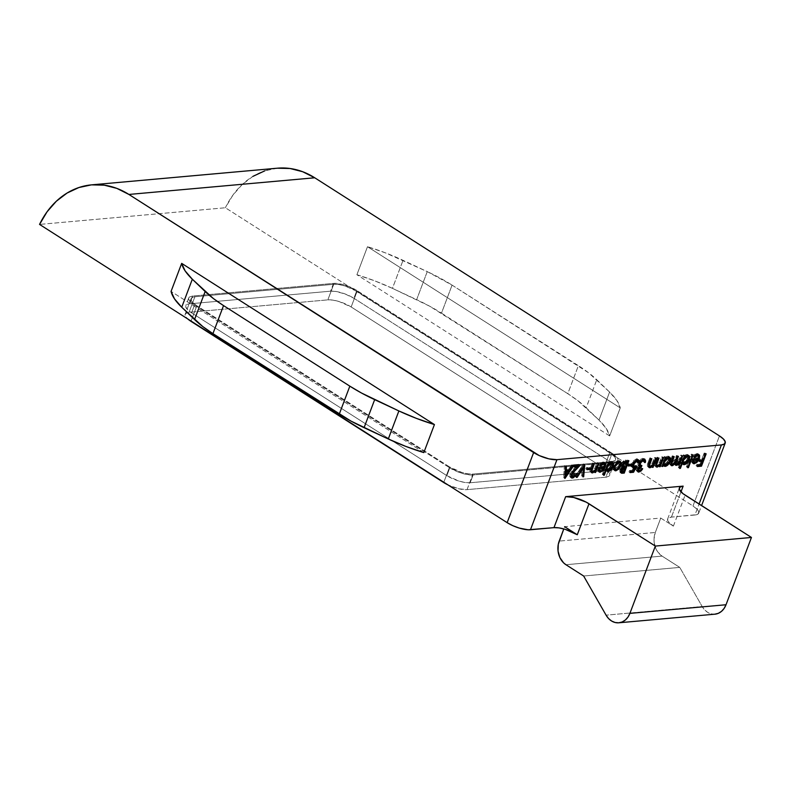 <?xml version="1.0" encoding="UTF-8"?>
<svg xmlns="http://www.w3.org/2000/svg" width="791" height="791" viewBox="0 0 791 791"><rect width="100%" height="100%" fill="white"/><g stroke="black" fill="none" stroke-linecap="round" stroke-linejoin="round"><path stroke-width="0.59" stroke-dasharray="3.96 2.97" d="M714.935 614.182L711.208 613.875L707.757 612.422L704.682 609.92L702.19 606.539L606.074 615.161L702.19 606.539L679.756 567.394L583.639 576.006L679.756 567.394L662.067 556.103L565.951 564.725L662.067 556.103L657.677 551.841L656.036 549.003L654.167 542.488L654.019 539.047L655.314 532.472L660.752 518.065L564.636 526.687L563.795 528.922L564.636 526.687L660.752 518.065L673.388 526.134L668.168 521.487L667.584 520.152L668.306 518.095L671.43 517.106L696.772 514.664L698.058 514.021L698.779 511.965L696.99 509.147L692.975 505.983L225.376 207.756L39.55 224.417L225.376 207.756L692.975 505.983L719.454 435.91L692.975 505.983A17.56 5.586 20.7 0 1 698.72 513.151L701.558 505.637M698.72 513.151A17.56 5.586 20.7 0 1 694.933 515L699.066 504.045L694.933 515L671.43 517.106A17.56 5.586 20.7 0 0 667.644 518.965A17.56 5.586 20.7 0 0 673.388 526.134L660.752 518.065L655.314 532.472L559.197 541.093L655.314 532.472A17.56 13.912 -95.1 0 0 662.067 556.103L679.756 567.394L702.19 606.539A17.56 13.912 -95.1 0 0 714.955 614.182M470.18 482.757L465.128 482.51L458.918 481.066L446.856 475.648L191.58 312.84L187.556 309.676L185.766 306.859L186.498 304.802L189.622 303.813L330.589 291.177L335.641 291.424L345.084 293.965L353.903 298.276L609.189 461.094L614.409 465.741L614.914 468.321A17.56 5.586 20.7 0 0 614.933 468.262A17.56 5.586 20.7 0 0 609.189 461.094L612.135 453.312L356.85 290.495L353.903 298.276L609.189 461.094L612.135 453.312L356.85 290.495L348.03 286.174L341.593 284.216L333.535 283.396L192.559 296.032L189.622 303.813L330.589 291.177L333.535 283.396L192.559 296.032L189.435 297.011L188.752 297.92L189.296 300.412L190.493 301.895L194.517 305.049L449.802 467.867L446.856 475.648L191.58 312.84L194.517 305.049L449.802 467.867L458.622 472.178L465.059 474.145L473.117 474.966L614.093 462.33L611.146 470.111L470.18 482.757L473.117 474.966L615.932 461.984L617.89 460.441L617.356 457.949L612.135 453.312A17.56 5.586 -159.3 0 1 617.88 460.471A17.56 5.586 -159.3 0 1 614.093 462.33L611.146 470.111L470.18 482.757L473.117 474.966A17.56 5.586 -159.3 0 1 449.802 467.867L446.856 475.648A17.56 5.586 20.7 0 0 470.18 482.757M614.953 468.223L612.985 469.775L611.146 470.111A17.56 5.586 20.7 0 0 614.914 468.321M671.43 517.106L680.972 491.873L671.43 517.106M252.912 176.373L242.175 184.56L232.89 195.14L225.376 207.756A87.801 69.539 -95.1 0 1 277.463 168.186L264.738 170.866M356.899 274.734L367.489 246.703L620.243 407.909L609.653 435.94L356.899 274.734L609.653 435.94L606.203 428.435L599.005 420.09L577.954 400.77L567.79 393.7L429.701 306.216L392.445 288.349L374.934 280.934L356.899 274.734L367.489 246.703L385.524 252.902L427.249 271.62L452.076 285.116L588.544 372.739L609.594 392.059L616.802 400.404L620.243 407.909L367.489 246.703A87.801 27.952 -159.3 0 1 403.034 260.318L427.249 271.62L416.649 299.651L392.445 288.349L403.034 260.318L392.445 288.349A87.801 27.952 20.7 0 0 356.899 274.734M423.828 452.6L171.074 291.395L423.828 452.6M452.076 285.116L578.379 365.669L567.79 393.7L441.487 313.147L452.076 285.116L441.487 313.147A87.801 27.952 20.7 0 0 416.649 299.651L427.249 271.62A87.801 27.952 -159.3 0 1 452.076 285.116M706.165 453.816L704.91 453.006L702.27 459.986L704.91 453.006L706.165 453.816M701.983 460.748L700.351 465.059L701.983 460.748M697.731 465.592L696.1 465.741L697.365 466.552L696.1 465.741L696.584 464.475L697.85 465.276L696.584 464.475L699.956 464.169L701.212 464.979L699.956 464.169L701.39 460.372L699.956 464.169L696.584 464.475L696.1 465.741L697.731 465.592M699.639 460.52L698.018 460.669L699.284 461.479L698.018 460.669L698.502 459.403L699.768 460.214L698.502 459.403L701.864 459.096L703.13 459.907L701.864 459.096L704.148 453.075L705.404 453.886L704.148 453.075L704.91 453.006L704.148 453.075L701.864 459.096L698.502 459.403L698.018 460.669L699.639 460.52M696.752 454.716L693.312 456.803L694.577 457.613L692.827 456.348L694.093 457.158L692.827 456.348L696.634 453.599L698.245 454.4M692.748 462.962L691.255 461.4L691.769 458.325L697.306 457.821L697.553 455.507L696.733 454.716L694.805 455.3L693.312 456.803L692.827 456.348L694.706 454.38L697.741 453.797L698.463 455.745L697.988 457.969L698.651 458.394L697.988 457.969L697.672 458.711M697.375 459.304L696.139 461.054L696.822 461.489L696.139 461.054L694.221 462.616M693.084 462.953L691.344 461.776L692.52 462.201L691.255 461.4L691.769 458.325L693.035 459.126L691.769 458.325L697.306 457.821L698.572 458.632L697.306 457.821L697.098 454.855M698.433 456.209L696.703 460.342L693.806 462.794M692.481 461.578L692.105 459.363L692.797 459.808L692.105 459.363L692.975 459.284L692.105 459.363L692.204 461.262L693.46 461.845L695.378 460.856L696.812 458.938L695.378 460.856L696.644 461.657L695.378 460.856L693.46 461.845L694.725 462.656L693.074 461.835M692.6 461.667L693.46 461.845M693.232 454.973L691.977 454.172L687.181 466.848L687.854 467.273L686.42 466.917L687.686 467.718L686.42 466.917L691.215 454.242L693.232 454.973M687.181 466.848L686.42 466.917L691.215 454.242L691.977 454.172L687.181 466.848M682.682 463.862L681.18 462.171L679.143 467.57L679.815 467.995L678.381 467.639L679.647 468.44L678.381 467.639L683.167 454.963L685.194 455.695L683.928 454.894L683.335 456.456L684.007 456.882L683.335 456.456L686.519 454.509L688.13 455.309M683.622 463.724L687.053 460.738L688.437 456.832L687.972 458.918L688.625 459.334L687.972 458.918L684.106 463.526M688.289 455.675L687.626 454.736L686.153 454.558L683.335 456.456L683.928 454.894L683.167 454.963L678.381 467.639L679.143 467.57L681.18 462.171L681.733 463.496L682.959 463.862M682.198 462.3L681.882 460.767L682.93 457.989L685.184 455.883L686.924 455.804L687.537 457.613L686.37 460.55L684.423 462.409L682.504 462.587L684.64 463.556L683.375 462.745L687.221 458.968L687.409 456.417L686.529 455.646M686.598 455.656L682.228 459.383L682.9 459.818L682.228 459.383L682.06 462.053M688.477 459.779L687.221 458.968L688.477 459.779M670.926 464.93L670.106 464.811L669.858 462.251L672.192 455.942L672.953 455.873L671.104 460.777C670.234 462.616 670.323 463.635 671.371 463.823L675.099 459.077L676.434 455.567L677.195 455.497L675.455 460.085C674.505 462.053 674.565 463.17 675.613 463.447L679.232 458.988L680.665 455.181L682.692 455.923L681.427 455.112L678.016 464.149L678.688 464.574L677.254 464.218L678.52 465.019L677.254 464.218L677.847 462.646L678.658 463.16L677.847 462.646L676.908 464.248L676.305 464.119M675.158 464.554L674.347 464.416L675.613 465.227M671.579 464.722L673.912 462.557L674.031 464.099L675.059 464.564L673.912 462.557L674.782 463.121L673.912 462.557L672.014 464.485M670.946 463.803L670.58 462.34L671.104 460.777L671.777 461.202L671.104 460.777L672.953 455.873L674.219 456.684L672.192 455.942L673.457 456.753L672.192 455.942L670.343 460.837L671.608 461.647L670.343 460.837L669.611 463.724L670.056 464.772L671.183 464.881M671.371 463.823L672.637 464.633L671.371 463.823L673.655 462.122L675.099 459.077L676.364 459.887L675.099 459.077L676.434 455.567L678.451 456.298L677.195 455.497L675.455 460.085L676.127 460.51L675.455 460.085L675.039 461.262L674.95 463.219L676.878 464.248L676.008 463.358M676.137 464.218L677.847 462.646L677.254 464.218L678.016 464.149L681.427 455.112L680.665 455.181L681.931 455.992L680.665 455.181L679.232 458.988L680.497 459.789L679.232 458.988L677.808 461.865L675.613 463.447M675.415 463.447L674.753 462.399M669.265 457.376L668.613 456.447L667.129 456.269L664.321 458.157L664.915 456.595L664.153 456.664L660.732 465.701L661.494 465.632L662.126 463.961L663.59 465.573L662.126 463.961L661.494 465.632L662.166 466.057L660.732 465.701L661.998 466.502L660.732 465.701L664.153 456.664L666.17 457.406L664.915 456.595L664.321 458.157L664.994 458.592L664.321 458.157L667.505 456.209L669.117 457.01M664.608 465.424L668.029 462.438L669.423 458.543L668.959 460.619L669.611 461.034L668.959 460.619L665.083 465.227M667.574 457.366L663.214 461.094L663.886 461.519L663.214 461.094L664.905 458.483L667.515 457.346L668.524 459.324L667.357 462.26L665.399 464.109L663.886 464.436L662.967 463.595L663.214 461.094L663.036 463.763M667.515 457.346L668.385 458.127L668.197 460.678L669.463 461.479L668.197 460.678L664.351 464.455L665.617 465.256L663.481 464.287M655.779 465.098L656.372 465.167L655.492 464.831L655.442 463.536L656.075 463.941L655.442 463.536L656.135 461.489L656.807 461.914L656.135 461.489L657.736 457.238L659.002 458.048L656.975 457.307L658.241 458.118L656.975 457.307L655.235 461.924L656.5 462.725L655.235 461.924L654.513 464.317L654.632 465.681L655.818 466.295C654.266 466.047 654.068 464.584 655.235 461.924L656.975 457.307L657.736 457.238L655.442 463.536L656.372 465.167L659.387 462.587L661.652 456.891L663.679 457.623L662.413 456.822L659.002 465.85L659.674 466.285L658.241 465.919L659.496 466.73L658.241 465.919L658.854 464.297L659.625 464.792L658.854 464.297L657.034 465.889M655.818 466.295L655.027 466.136L656.293 466.937M656.55 466.117L658.854 464.297L658.241 465.919L659.002 465.85L662.413 456.822L661.652 456.891L662.917 457.692L661.652 456.891L660.416 460.154L661.681 460.965L660.416 460.154L659.387 462.587L660.643 463.397L659.387 462.587L656.372 465.167L657.637 465.978L656.629 465.128M648.61 465.741L649.203 465.81L648.323 465.474L648.274 464.179L648.907 464.584L648.274 464.179L648.956 462.132L649.629 462.557L648.956 462.132L650.568 457.88L651.833 458.691L649.807 457.949L651.072 458.76L649.807 457.949L648.066 462.567L649.322 463.368L648.066 462.567L647.335 464.96L647.463 466.324L648.65 466.937C647.097 466.69 646.9 465.227 648.066 462.567L649.807 457.949L650.568 457.88L648.274 464.179L649.203 465.81L652.209 463.229L654.473 457.534L656.5 458.266L655.235 457.465L651.824 466.492L652.496 466.927L651.062 466.561L652.328 467.372L651.062 466.561L651.675 464.94L652.456 465.434L651.675 464.94L649.856 466.532M648.65 466.937L647.849 466.779L649.114 467.59M649.371 466.759L651.675 464.94L651.062 466.561L651.824 466.492L655.235 457.465L654.473 457.534L655.739 458.335L654.473 457.534L653.247 460.797L654.503 461.608L653.247 460.797L652.209 463.229L653.475 464.04L652.209 463.229L649.203 465.81L650.459 466.621L649.451 465.77M639.781 466.067L637.21 468.232L639.444 470.823L638.327 469.992M637.487 469.894L640.67 467.956L641.936 468.766L640.67 467.956L641.432 467.886L642.697 468.697L641.432 467.886L638.999 470.803M637.566 471.288L636.34 470.566L636.182 469.399L636.448 468.292L637.714 469.103L636.448 468.292L638.396 465.662L639.662 466.472L637.882 464.693L639.138 465.494L637.882 464.693L638.199 462.537L639.464 463.348L638.199 462.537L639.009 460.975L642.638 458.286L644.161 459.087M638.06 471.901L636.804 471.09L637.704 471.288C636.31 471.307 635.885 470.309 636.448 468.292L638.396 465.662L637.853 464.139L638.564 461.726L641.442 458.651L644.042 458.859L644.092 461.677L644.675 462.053L643.33 461.746L644.596 462.557L643.33 461.746L643.31 460.095L644.576 460.906L642.144 459.551L638.999 462.369L639.692 462.804L638.999 462.369L639.158 464.436M644.299 460.56L644.092 461.677L643.33 461.746L643.31 460.095L642.144 459.551L640.433 460.352L638.792 463.566L639.415 464.594L641.887 465.553L639.276 464.525M643.399 460.362L643.113 459.818M639.395 466.176L637.21 468.232L637.892 470.022M638.485 469.963L641.432 467.886L638.683 470.981M638.564 461.726L639.039 460.935M642.836 459.64L642.144 459.551M639.79 464.693L640.621 464.742M630.457 471.624L628.835 471.772L630.101 472.583L628.835 471.772L629.31 470.507L630.575 471.307L629.31 470.507L632.197 470.25L633.462 471.05L632.197 470.25L633.878 466.957L632.197 470.25L629.31 470.507L628.835 471.772L630.457 471.624M632.632 467.293L632.79 467.283C631.188 467.214 630.813 465.948 631.653 463.477L632.919 464.287L631.653 463.477L636.251 458.859L637.625 459.66M637.734 461.133L638.119 462.498L636.765 462.181L638.021 462.992L636.765 462.181L636.389 460.273L636.765 462.181L637.526 462.112L637.764 460.787L636.488 458.849L632.958 461.104L631.238 465.009L631.297 466.285L633.107 467.906M636.093 460.154L632.395 463.457L633.403 466.008L634.669 466.809L633.403 466.008L635.519 465.207L636.775 466.008L635.519 465.207L634.689 466.809L635.519 465.207L632.424 465.731L632.998 462.241L636.083 460.144M632.582 465.859L633.907 465.909M634.431 467.313L632.474 471.139L634.431 467.313M636.725 460.619L636.884 461.301M632.019 464.446L630.753 463.645L630.387 464.594L630.753 463.645L632.019 464.446M628.637 465.059L627.016 465.197L628.272 466.008L627.016 465.197L627.49 463.931L628.756 464.742L627.49 463.931L630.753 463.645L627.49 463.931L627.016 465.197L628.637 465.059M628.894 460.748L627.639 459.937L627.273 460.886L627.639 459.937L628.894 460.748M626.986 461.657L625.058 466.749L626.986 461.657M624.771 467.521L623.081 471.98L624.771 467.521M620.806 472.464L619.976 472.276L619.778 469.627L621.034 470.437L619.778 469.627L621.746 466.908L622.794 467.58L621.617 466.828L622.883 467.639M621.311 463.892L625.345 460.144L623.11 461.222L621.637 463.16L620.994 465.85L621.746 466.908L621.311 463.892L622.576 464.703L621.35 463.783M625.345 460.144L626.61 460.955L625.345 460.144L627.639 459.937L625.345 460.144M621.746 466.908L619.472 470.971L619.986 472.286L621.311 472.445M624.158 465.919L622.201 465.681L622.072 463.823L623.605 461.875L625.315 461.371L622.072 463.823L622.626 465.909L624.663 465.869L625.414 466.72L622.319 465.78M626.393 461.272L624.663 465.869L625.918 466.68L624.663 465.869L626.393 461.272M622.586 467.392L620.54 469.538L622.913 472L621.647 471.189L622.685 471.1L624.178 467.135L622.685 471.1L621.054 471.179L620.362 470.388L621.162 468.45L622.873 467.303M622.685 471.1L623.941 471.911L622.685 471.1M620.816 471.139L621.647 471.189M623.881 466.72L623.367 466.383L623.881 466.72M622.754 464.268L622.072 463.823L622.754 464.268M620.095 462.893L617.573 468.272L618.226 468.697L617.573 468.272L615.813 469.636M615.339 469.834L617.9 467.926L619.63 464.999L620.292 465.415L619.63 464.999L619.946 461.766L619.294 460.846L617.524 460.767L614.132 463.753L612.758 468.045L613.104 469.31L614.33 469.992L612.857 468.707L614.123 469.508L612.857 468.707L613.223 465.573L614.488 466.374L613.223 465.573L613.618 464.663L618.176 460.629L619.818 461.43M614.617 468.845L613.638 467.451L614.291 464.792L617.158 461.885L619.126 462.597L618.176 466.443L614.834 468.875L616.337 469.676L615.072 468.875L618.878 465.059L618.621 461.924M618.275 461.776L613.984 465.494L614.666 465.929L613.984 465.494L614.014 468.49M614.261 468.707L615.042 468.875M620.144 465.859L618.878 465.059L620.144 465.859M606.608 470.685L605.105 468.994L603.068 474.392L603.731 474.818L602.307 474.462L603.563 475.262L602.307 474.462L607.092 461.776L609.119 462.517L607.854 461.717L607.261 463.279L607.933 463.704L607.261 463.279L610.444 461.331L612.056 462.132M607.547 470.546L610.978 467.56L612.363 463.655L611.898 465.741L612.55 466.156L611.898 465.741L608.032 470.348M612.214 462.498L611.552 461.558L610.079 461.38L607.261 463.279L607.854 461.717L607.092 461.776L602.307 474.462L603.068 474.392L605.105 468.994L605.659 470.319L606.885 470.675M610.523 462.478L606.153 466.206L606.826 466.641L606.153 466.206L607.844 463.595L610.454 462.458L611.463 464.436L610.296 467.372L608.338 469.231L606.835 469.557L605.916 468.707L606.153 466.206L605.985 468.875M610.454 462.458L611.334 463.239L611.146 465.79L612.402 466.601L611.146 465.79L607.3 469.567L608.556 470.378L606.42 469.399M602.633 463.16L599.192 465.246L600.458 466.047L598.708 464.792L599.973 465.592L598.708 464.792L602.515 462.033L604.136 462.834M598.629 471.396L597.146 469.834L597.65 466.759L603.197 466.265L603.444 463.951L602.613 463.16L600.685 463.744L599.192 465.246L598.708 464.792L600.596 462.814L603.622 462.231L604.354 464.179L603.879 466.413L604.542 466.828L603.879 466.413L603.563 467.155M603.256 467.738L602.02 469.488L602.702 469.923L602.02 469.488L600.102 471.06M598.965 471.387L597.225 470.22L598.401 470.645L597.146 469.834L597.65 466.759L598.916 467.57L597.65 466.759L603.197 466.265L604.462 467.066L603.197 466.265L602.979 463.299M604.324 464.653L602.584 468.786L599.697 471.228M598.609 470.17L597.996 467.797L598.688 468.242L597.996 467.797L598.856 467.728L597.996 467.797L598.085 469.706L599.341 470.279L601.259 469.29L602.693 467.382L601.259 469.29L602.524 470.101L601.259 469.29L599.341 470.279L600.606 471.09L598.955 470.279M598.49 470.101L599.341 470.279M591.114 470.892L591.708 470.971L590.828 470.625L590.778 469.33L591.411 469.735L590.778 469.33L591.47 467.283L592.143 467.718L591.47 467.283L593.072 463.042L594.338 463.842L592.311 463.101L593.576 463.912L592.311 463.101L590.57 467.718L591.836 468.529L590.57 467.718L589.849 470.111L589.967 471.476L591.154 472.089C589.602 471.841 589.404 470.388 590.57 467.718L592.311 463.101L593.072 463.042L590.778 469.33L591.708 470.971L594.723 468.391L596.987 462.686L599.014 463.427L597.749 462.616L594.338 471.654L595.01 472.079L593.576 471.723L594.842 472.524L593.576 471.723L594.189 470.091L594.961 470.586L594.189 470.091L592.37 471.693M591.154 472.089L590.363 471.93L591.628 472.741M591.886 471.911L594.189 470.091L593.576 471.723L594.338 471.654L597.749 462.616L596.987 462.686L598.253 463.496L596.987 462.686L595.752 465.948L597.017 466.759L595.752 465.948L594.723 468.391L595.979 469.192L594.723 468.391L591.708 470.971L592.973 471.772L591.965 470.932M590.828 468.143L589.562 467.333L589.206 468.282L589.562 467.333L590.828 468.143M587.446 468.747L585.824 468.895L587.09 469.696L585.824 468.895L586.299 467.629L587.565 468.43L586.299 467.629L589.562 467.333L586.299 467.629L585.824 468.895L587.446 468.747M584.776 464.703L583.511 463.892L583.244 466.898L583.511 463.892L584.776 464.703M583.234 467.006L582.423 475.935L582.927 476.251L581.612 476.004L582.878 476.815L581.612 476.004L582.463 466.522L583.185 466.977L582.463 466.522L575.957 476.518L576.679 476.973L575.146 476.587L576.412 477.388L575.146 476.587L583.402 463.902L584.668 464.713L583.511 463.892L575.146 476.587L575.957 476.518L582.463 466.522L581.612 476.004L582.423 475.935L583.234 467.006M571.033 475.846L571.695 475.974L570.568 474.62L570.795 473.641L571.488 474.076L570.795 473.641L571.369 472.514L573.831 469.706L574.533 470.151L573.831 469.706L577.331 466.087L570.795 473.641L571.695 475.974L572.951 476.785L571.695 475.974L574.731 472.949L576.758 473.69L575.492 472.88L572.536 476.755M571.043 477.26L569.747 476.37L570.004 473.809L571.27 474.61L570.004 473.809L573.396 469.211L574.652 470.022L573.396 469.211L576.758 465.721L570.004 473.809C569.283 476.073 569.678 477.22 571.171 477.25L570.281 477.092L571.507 477.883M574.444 465.929L572.813 466.077L574.078 466.888L572.813 466.077L573.297 464.811L574.563 465.612L573.297 464.811L579.052 464.297L580.317 465.098L579.052 464.297L578.083 465.306L579.052 464.297L573.297 464.811L572.813 466.077L574.444 465.929M571.695 475.974L575.492 472.88L573.604 475.866L571.745 477.131M564.893 478.347L563.627 477.616L564.893 478.426L563.627 477.616L564.378 465.612L566.475 466.344L565.209 465.533L564.962 469.389L568.808 469.043L570.074 469.844L568.808 469.043L571.596 464.96L572.862 465.77L571.596 464.96L572.427 464.89L573.693 465.691L572.427 464.89L568.966 469.943L572.427 464.89L571.596 464.96L568.808 469.043L564.962 469.389L565.209 465.533L564.378 465.612L563.627 477.616L564.893 478.347M568.462 470.694L565.14 475.549L568.462 470.694M565.061 475.668L563.736 477.606L565.061 475.668M564.893 470.615L564.596 475.203L564.893 470.615M567.918 470.348L564.596 475.203L565.071 475.51L564.596 475.203L567.918 470.348M333.535 283.396A17.56 5.586 -159.3 0 1 356.85 290.495L353.903 298.276A17.56 5.586 20.7 0 0 330.589 291.177L333.535 283.396M194.517 305.049A17.56 5.586 -159.3 0 1 188.772 297.881A17.56 5.586 -159.3 0 1 192.559 296.032L189.622 303.813A17.56 5.586 20.7 0 0 185.826 305.672A17.56 5.586 20.7 0 0 191.58 312.84L194.517 305.049M673.388 526.134L685.105 495.136L673.388 526.134M596.77 379.739L609.594 392.059L599.005 420.09L586.18 407.77L596.77 379.739L586.18 407.77A87.801 27.952 20.7 0 0 567.79 393.7L578.379 365.669A87.801 27.952 -159.3 0 1 596.77 379.739M620.243 407.909L609.653 435.94A87.801 27.952 20.7 0 0 599.005 420.09L609.594 392.059A87.801 27.952 -159.3 0 1 620.243 407.909M615.546 459.769A17.56 5.586 -159.3 0 0 609.802 452.6L603.919 468.173L351.164 306.967L357.048 291.395A17.56 5.586 -159.3 0 0 333.723 284.295L327.84 299.868L332.892 300.115L339.092 301.549L351.164 306.967A17.56 5.586 20.7 0 0 327.84 299.868L189.009 312.316A17.56 5.586 20.7 0 0 185.223 314.165A17.56 5.586 20.7 0 0 187.734 318.931L185.747 316.697L185.203 314.205L187.17 312.653L189.009 312.316L194.893 296.744A17.56 5.586 -159.3 0 0 191.106 298.593A17.56 5.586 -159.3 0 0 196.85 305.761L191.066 321.057L196.85 305.761L192.826 302.607L191.63 301.124L191.086 298.632L193.053 297.08L194.893 296.744L333.723 284.295L194.893 296.744L189.009 312.316L327.84 299.868L333.723 284.295L338.775 284.542L344.985 285.976L357.048 291.395L351.164 306.967L603.919 468.173L609.802 452.6L357.048 291.395L609.802 452.6L615.022 457.238L615.556 459.729L614.884 460.639L611.759 461.618L605.876 477.191L467.036 489.639L472.919 474.066L611.759 461.618L472.919 474.066L467.877 473.819L461.667 472.385L449.604 466.967L443.82 482.263L449.604 466.967L196.85 305.761L449.604 466.967A17.56 5.586 -159.3 0 0 472.919 474.066L467.036 489.639L458.978 488.808L447.884 484.853A17.56 5.586 20.7 0 0 467.036 489.639L605.876 477.191A17.56 5.586 20.7 0 0 609.663 475.342A17.56 5.586 20.7 0 0 603.919 468.173L609.139 472.81L609.723 474.155L609.001 476.212L605.876 477.191L611.759 461.618A17.56 5.586 -159.3 0 0 615.546 459.769L609.663 475.342M699.026 454.617L697.761 453.807M693.242 463.546L691.977 462.735M688.882 455.537L687.616 454.726M683.187 464.455L681.921 463.645M671.371 465.612L670.106 464.811M669.858 457.238L668.593 456.427M664.094 466.146L662.828 465.345M644.952 459.294L643.686 458.493M638.406 459.838L637.141 459.037M621.232 473.077L619.976 472.276M614.805 470.566L613.539 469.765M620.579 461.657L619.313 460.856M612.807 462.349L611.542 461.549M607.112 471.278L605.847 470.467M604.907 463.051L603.642 462.251M599.133 471.98L597.867 471.169M617.88 460.471L614.933 468.262M188.772 297.881L185.826 305.672M667.644 518.965L679.35 487.978M191.106 298.593L185.223 314.165"/><path stroke-width="1.19" d="M618.839 622.794L714.955 614.182A17.56 13.912 -95.1 0 0 726.019 604.749L751.45 537.455L685.105 495.136A17.56 5.586 -159.3 0 1 679.35 487.978A17.56 5.586 -159.3 0 1 683.147 486.119L680.972 491.873L683.147 486.119L680.023 487.098L679.291 489.164L682.841 493.544L751.45 537.455L655.334 546.077L586.319 502.206L573.732 497.48L565.664 496.659L683.147 486.119L565.664 496.659L553.957 527.646L559.01 527.894L565.209 529.327L577.272 534.746L564.636 526.687L577.272 534.746L588.988 503.758L655.334 546.077L751.45 537.455L726.019 604.749L629.903 613.371L655.334 546.077L629.903 613.371A17.56 13.912 84.9 0 1 618.839 622.794A17.56 13.912 84.9 0 1 606.074 615.161L583.639 576.006L606.074 615.161L608.566 618.542L611.641 621.044L615.091 622.497L618.681 622.814L622.181 621.963L625.345 620.006L627.985 617.079L629.903 613.371L726.019 604.749L724.101 608.457L721.461 611.394L718.297 613.341L714.797 614.192M565.951 564.725L583.639 576.006L565.951 564.725A17.56 13.912 84.9 0 1 559.197 541.093L563.795 528.922L558.288 544.287L558.05 551.1L559.919 557.625L563.597 562.856L565.951 564.725M91.637 184.847L277.463 168.186A87.801 69.539 -95.1 0 1 314.729 177.777L719.454 435.91L314.729 177.777L128.903 194.448A87.801 69.539 84.9 0 0 91.637 184.847A87.801 69.539 84.9 0 0 39.55 224.417L507.15 522.653L533.628 452.571L128.903 194.448L116.86 188.387L104.224 185.163L91.43 184.867L78.912 187.526L67.087 193.044L56.349 201.221L47.065 211.8L39.55 224.417L507.15 522.653L512.795 525.659L519.212 528.072L528.141 529.782L553.957 527.646L530.464 529.752L556.943 459.67L721.412 444.928L699.066 504.045L721.412 444.928L556.943 459.67L548.885 458.849L539.274 455.586L128.903 194.448L314.729 177.777L302.676 171.726L290.05 168.503L277.255 168.206M572.536 476.755L571.171 477.25L572.437 478.051L576.758 473.69L572.625 476.775L571.834 475.421L572.635 473.315L580.317 465.098L574.563 465.612L574.078 466.888L578.023 466.532L571.893 473.315L571.013 477.181L571.962 478.041L573.623 477.665L576.758 473.69L573.356 476.706L570.944 475.777M590.828 468.143L587.565 468.43L587.09 469.696L590.343 469.409L590.828 468.143L587.565 468.43L587.09 469.696L590.343 469.409L590.828 468.143M600.102 471.06L598.965 471.387L600.231 472.197L603.286 470.299L602.702 469.923L603.286 470.299L605.135 467.214L604.542 466.828L605.135 467.214L604.907 463.051L603.78 462.844L599.973 465.592L600.458 466.047L603.671 463.941L604.779 465.81L604.462 467.066L598.916 467.57L598.401 470.645L599.548 472.158L602.524 471.07L605.293 466.759L605.51 463.981L604.373 462.864L601.862 463.625L599.973 465.592L600.458 466.047L603.454 463.941L602.406 463.279L604.245 464.099L602.633 463.16M618.839 469.083L621.34 464.03L621.212 462.567L620.045 461.46L616.673 462.982L614.043 468.084L614.231 469.834L615.289 470.764L618.839 469.083L618.226 468.697L618.839 469.083L620.895 465.8L620.579 461.657L619.442 461.44C617.395 461.855 615.744 463.496 614.488 466.374L614.123 469.508L614.805 470.566L615.912 470.793L618.839 469.083M632.019 464.446L628.756 464.742L628.272 466.008L631.534 465.711L632.019 464.446L628.756 464.742L628.272 466.008L631.534 465.711L632.019 464.446M638.999 470.803L637.704 471.288L638.97 472.089L642.697 468.697L639.444 470.823L638.327 469.547L639.059 468.045L641.412 466.819L641.887 465.553L640.68 465.395L640.057 464.366L641.699 461.153L644.101 460.451L644.596 462.557L645.357 462.488L645.594 460.886L644.724 459.185L642.707 459.452L640.295 461.746L639.158 464.495L639.662 466.472L637.586 469.478L637.605 471.367L638.703 472.098L640.977 471.05L642.252 469.468L642.697 468.697L641.936 468.766L639.444 470.823L637.467 469.884M657.034 465.889L655.818 466.295L657.084 467.095L660.119 465.098L659.625 464.792L660.119 465.098L659.496 466.73L660.258 466.66L659.674 466.285L660.258 466.66L663.679 457.623L662.917 457.692L660.337 463.902L657.637 465.978L656.639 464.722L659.002 458.048L658.241 458.118L655.739 465.83L656.253 466.917L657.44 467.036L660.119 465.098L659.496 466.73L660.258 466.66L663.679 457.623L662.917 457.692L660.643 463.397L657.637 465.978L655.699 465.049M682.692 455.923L681.931 455.992L679.064 462.676L676.878 464.248L676.018 463.21L678.451 456.298L677.699 456.367L674.921 462.933L672.637 464.633L671.777 463.447L674.219 456.684L673.457 456.753L671.104 463.13L671.322 465.573L672.844 465.533L675.178 463.368L675.722 465.286L677.393 465.029L679.113 463.457L678.52 465.019L679.281 464.95L682.692 455.923L681.931 455.992L680.497 459.789L676.878 464.248L677.778 464.801L679.113 463.457L678.52 465.019L679.281 464.95L682.692 455.923M693.232 454.973L692.471 455.043L687.686 467.718L688.447 467.649L693.232 454.973L692.471 455.043L687.686 467.718L688.447 467.649L693.232 454.973M706.165 453.816L705.404 453.886L703.13 459.907L699.768 460.214L699.284 461.479L702.655 461.173L701.212 464.979L697.85 465.276L697.365 466.552L701.498 466.176L706.165 453.816L705.404 453.886L703.13 459.907L699.768 460.214L699.284 461.479L702.655 461.173L701.212 464.979L697.85 465.276L697.365 466.552L701.498 466.176L706.165 453.816M694.221 462.616L693.084 462.953L694.34 463.753L697.405 461.855L696.822 461.489L697.405 461.855L699.254 458.78L698.651 458.394L699.254 458.78L699.026 454.617L697.899 454.41L694.093 457.158L694.577 457.613L697.791 455.497L698.888 457.366L698.572 458.632L693.035 459.126L692.52 462.201L693.667 463.714L696.644 462.626L699.412 458.325L699.63 455.537L698.493 454.42L695.971 455.181L694.093 457.158L694.577 457.613L697.573 455.507L696.525 454.835L698.354 455.665L696.752 454.716M680.398 468.371L682.445 462.982L683.543 464.614L685.589 464.218L688.308 461.539L689.396 459.264L689.554 456.476L688.892 455.547L687.023 455.478L684.601 457.257L685.194 455.695L684.433 455.764L679.647 468.44L680.398 468.371L679.815 467.995L680.398 468.371L682.445 462.982L683.187 464.455L684.225 464.663C686.291 464.238 687.952 462.597 689.238 459.719L688.882 455.537L687.784 455.309L684.601 457.257L685.194 455.695L684.433 455.764L679.647 468.44L680.398 468.371M662.759 466.433L663.392 464.762L663.965 466.047L665.528 466.324L669.295 463.249L670.669 459.64L670.531 458.187L669.077 457.01L665.587 458.968L666.17 457.406L665.419 457.475L661.998 466.502L662.759 466.433L662.166 466.057L662.759 466.433L663.392 464.762L664.094 466.146L665.211 466.374C667.268 465.948 668.939 464.297 670.214 461.43L669.858 457.238L668.761 457.02L665.587 458.968L666.17 457.406L665.419 457.475L661.998 466.502L662.759 466.433M649.856 466.532L648.65 466.937L649.915 467.738L652.941 465.741L652.456 465.434L652.941 465.741L652.328 467.372L653.089 467.303L652.496 466.927L653.089 467.303L656.5 458.266L655.739 458.335L652.051 465.82L650.192 466.621L649.451 465.711L651.833 458.691L651.072 458.76L649.322 463.368L648.6 465.761L649.085 467.56L650.637 467.57L652.941 465.741L652.328 467.372L653.089 467.303L656.5 458.266L655.739 458.335L653.475 464.04L650.459 466.621L648.531 465.691M634.689 466.809L633.077 463.892L633.66 464.268L636.992 460.935L635.924 460.253L638.021 462.992L638.782 462.923C639.346 460.787 638.93 459.709 637.516 459.67L632.919 464.287C632.078 466.759 632.454 468.025 634.056 468.094L632.79 467.283L633.878 466.957L632.79 467.283L634.056 468.094L635.143 467.758L633.878 466.957L635.143 467.758L633.462 471.05L630.575 471.307L630.101 472.583L633.571 472.267L636.775 466.008L633.69 466.532L634.263 463.042L636.992 460.935L637.991 461.43L638.021 462.992L638.782 462.923L638.901 460.5L637.981 459.68L636.063 460.164L633.225 463.546L632.563 467.095L633.542 468.074L635.143 467.758L633.462 471.05L630.575 471.307L630.101 472.583L633.571 472.267L632.306 471.466L630.457 471.624L632.306 471.466L633.571 472.267L636.775 466.008L634.669 466.809L632.503 465.8M628.894 460.748L625.523 461.242L623.328 463.249L622.29 465.741L623.011 467.718L621.39 469.646L620.777 472.346L621.647 473.236L624.228 473.107L628.894 460.748L626.61 460.955L622.576 464.703L623.011 467.718L621.034 470.437L621.232 473.077L624.228 473.107L628.894 460.748M604.324 475.193L606.361 469.805L607.468 471.436L609.515 471.041L612.234 468.361L613.322 466.087L613.48 463.299L612.817 462.359L610.949 462.3L608.526 464.08L609.119 462.517L608.358 462.587L603.563 475.262L604.324 475.193L603.731 474.818L604.324 475.193L606.361 469.805L607.112 471.278L608.15 471.485C610.207 471.06 611.878 469.409 613.163 466.542L612.807 462.349L611.71 462.132L608.526 464.08L609.119 462.517L608.358 462.587L603.563 475.262L604.324 475.193M592.37 471.693L591.154 472.089L592.419 472.899L595.455 470.892L594.961 470.586L595.455 470.892L594.842 472.524L595.593 472.454L595.01 472.079L595.593 472.454L599.014 463.427L598.253 463.496L595.672 469.696L592.973 471.772L591.975 470.516L594.338 463.842L593.576 463.912L591.075 471.624L591.589 472.711L592.775 472.84L595.455 470.892L594.842 472.524L595.593 472.454L599.014 463.427L598.253 463.496L595.979 469.192L592.973 471.772L591.035 470.843M584.776 464.703L576.412 477.388L577.222 477.319L583.728 467.323L582.878 476.815L583.689 476.736L584.776 464.703L576.412 477.388L577.222 477.319L583.728 467.323L582.878 476.815L583.689 476.736L584.776 464.703M565.001 478.417L573.693 465.691L572.862 465.77L570.074 469.844L566.227 470.19L566.475 466.344L565.644 466.413L564.893 478.426L573.693 465.691L572.862 465.77L570.074 469.844L566.227 470.19L566.475 466.344L565.644 466.413L565.001 478.417M264.738 170.866L252.912 176.373M719.454 435.91L723.478 439.064L725.258 441.892L724.536 443.949L721.412 444.928A17.56 5.586 -159.3 0 0 725.199 443.079A17.56 5.586 -159.3 0 0 719.454 435.91M171.074 291.395L181.673 263.363L434.427 424.569L423.828 452.6L405.793 446.401L388.292 438.985L351.026 421.119L212.937 333.634L202.783 326.564L181.732 307.244L174.524 298.899L171.074 291.395A87.801 27.952 20.7 0 0 181.732 307.244L192.322 279.213L213.372 298.533L223.537 305.603L349.84 386.156L361.625 393.087L398.882 410.954L416.392 418.37L434.427 424.569L181.673 263.363L185.114 270.868L192.322 279.213L205.146 291.533L194.546 319.564L181.732 307.244L192.322 279.213A87.801 27.952 -159.3 0 1 181.673 263.363L171.074 291.395M702.27 459.986L701.983 460.748L702.27 459.986M700.351 465.059L701.498 466.176L700.233 465.375L697.731 465.592L700.351 465.059M701.39 460.372L702.655 461.173L701.39 460.372L699.639 460.52L701.39 460.372M698.245 454.4L698.473 455.745M697.672 458.711L697.375 459.304M697.553 455.507L697.553 455.507C698.898 455.557 699.234 456.605 698.572 458.632L693.035 459.126L692.52 462.201L693.242 463.546L694.34 463.753L692.748 462.962M697.741 453.797L698.433 456.209M697.988 457.969L697.207 459.581M694.587 462.419L692.728 462.962M696.812 458.938L692.975 459.284L696.812 458.938L698.077 459.749L696.812 458.938M694.725 462.656L693.47 462.073L693.371 460.174L698.077 459.749L695.17 462.567L692.797 459.808L698.077 459.749L696.644 461.657L694.725 462.656L692.481 461.578M687.854 467.273L688.447 467.649L687.854 467.273M684.007 456.882L684.601 457.257L684.007 456.882M688.13 455.309L688.437 456.832M688.625 459.334L689.238 459.719L688.625 459.334L684.64 463.556L683.256 462.695L683.493 460.194L682.9 459.818L683.493 460.194L687.339 456.427L686.341 455.794L688.694 457.307L688.635 459.314M684.106 463.526L682.959 463.862L684.225 464.663L682.682 463.862M681.852 462.606L682.445 462.982L681.852 462.606M682.603 463.862L684.324 463.407M688.417 457.129L687.626 454.736M684.64 463.556C683.177 463.516 682.791 462.399 683.493 460.194L685.184 457.584L687.339 456.427C688.763 456.496 689.139 457.613 688.477 459.779L685.678 463.21L684.175 463.536L682.495 462.577M687.339 456.427L688.18 456.605L686.914 455.794M678.688 464.574L679.281 464.95L678.688 464.574M676.878 464.248C675.821 463.981 675.771 462.864 676.72 460.896L676.127 460.51L676.72 460.896L678.451 456.298L677.699 456.367L676.364 459.887L672.637 464.633C671.589 464.446 671.5 463.427 672.37 461.578L671.777 461.202L672.37 461.578L674.219 456.684L673.457 456.753L671.608 461.647C670.521 464.109 670.679 465.484 672.083 465.751L670.956 465.039L672.083 465.751L674.782 463.121L676.325 465.375L675.178 464.643L676.325 465.375L677.778 464.801L675.089 463.348M676.513 463.991L675.059 464.564L676.513 463.991M675.613 465.227L676.325 465.375M672.014 464.485L670.926 464.93M671.371 465.612L672.083 465.751M672.637 464.633L670.827 463.724M674.832 463.042L674.753 462.399M670.817 464.95L672.399 464.208M664.994 458.592L665.587 458.968L664.994 458.592M669.117 457.01L669.423 458.543M669.611 461.034L670.214 461.43L669.611 461.034M665.083 465.227L663.946 465.563L665.211 466.374L663.609 465.573L665.31 465.118M662.799 464.386L663.392 464.762L662.799 464.386M669.404 458.839L668.613 456.447M668.316 458.127L669.68 459.007L669.463 461.479L667.762 464.09L665.617 465.256C664.153 465.227 663.778 464.099 664.48 461.895L666.16 459.284L668.316 458.127C669.74 458.197 670.125 459.314 669.463 461.479L665.617 465.256L664.232 464.396L664.48 461.895L663.886 461.519L664.48 461.895L668.316 458.127L667.327 457.495L669.156 458.305L667.891 457.505M665.617 465.256L663.481 464.287M657.637 465.978L656.075 463.941L656.708 464.347L657.4 462.29L656.807 461.914L657.4 462.29L659.002 458.048L658.241 458.118L656.5 462.725C655.334 465.395 655.531 466.848 657.084 467.095L655.818 466.295L657.331 465.711M656.293 466.937L657.084 467.095M650.459 466.621L648.907 464.584L649.54 464.989L650.222 462.943L649.629 462.557L650.222 462.943L651.833 458.691L651.072 458.76L649.322 463.368C648.165 466.037 648.363 467.491 649.915 467.738L648.65 466.937L650.153 466.354M649.114 467.59L649.915 467.738M639.444 470.823L637.892 468.668L638.466 469.033L641.412 466.819L640.146 466.018L640.433 465.256L640.146 466.018L641.412 466.819L641.887 465.553L640.542 465.326L639.692 462.804L640.265 463.17L643.409 460.362L642.332 459.67L644.576 460.906L644.596 462.557L645.357 462.488L644.675 462.053L645.357 462.488L644.952 459.294L643.904 459.096L639.464 463.348L639.662 466.472L637.714 469.103C637.15 471.12 637.576 472.108 638.97 472.089L637.566 471.288M638.06 471.901L638.97 472.089M639.009 460.975L638.564 461.726M644.161 459.087L644.299 460.56M643.409 460.362L644.576 460.906M643.31 460.095L642.144 459.551M639.158 464.436L640.542 465.326M638.683 470.981L637.457 471.288M644.042 458.859L644.23 461.054M643.113 459.818L642.51 459.561M639.79 464.693L640.621 464.742M637.892 470.022L638.485 469.963M633.107 467.906L634.056 468.094M638.406 459.838L637.516 459.67M637.625 459.66L637.734 461.133M636.992 460.935L636.093 460.154M633.413 466.008L633.907 465.909M636.725 460.619L636.884 461.301M637.684 461.43L637.111 459.017M637.764 460.787L637.635 459.7M630.387 464.594L631.534 465.711L630.269 464.91L628.637 465.059L630.387 464.594M627.273 460.886L626.986 461.657L627.273 460.886M625.058 466.749L624.771 467.521L625.058 466.749M620.381 472.425L623.081 471.98L624.228 473.107L622.962 472.296L621.311 472.445L622.576 473.255L620.806 472.464M622.023 467.659L622.586 467.392M623.941 471.911L621.934 471.851L621.232 469.973L621.805 470.338L624.93 467.985L623.664 467.184L625.444 467.946L624.178 467.135L625.444 467.946L623.941 471.911L622.319 471.99L621.627 471.199L623.288 468.46L625.444 467.946L623.941 471.911M623.881 466.72L622.754 464.268L623.338 464.633L624.87 462.686L626.571 462.181L625.315 461.371L627.659 462.082L626.393 461.272L627.659 462.082L625.918 466.68L623.881 466.72L623.338 464.633L627.659 462.082L625.918 466.68L623.881 466.72L622.28 465.751M622.626 465.909L624.158 465.919M615.813 469.636L614.647 469.983L615.912 470.793L614.3 469.992L616.08 469.498M619.818 461.43L620.095 462.893M620.292 465.415L620.895 465.8L620.292 465.415M619.956 461.776L619.294 460.846M614.231 468.687L613.747 467.965M616.337 469.676L615.003 468.766L615.25 466.304L614.666 465.929L615.25 466.304L616.911 463.714L619.027 462.547L618.028 461.904L620.381 463.397L620.362 465.167L618.463 468.46L616.337 469.676C614.923 469.597 614.567 468.47 615.25 466.304L619.027 462.547C620.451 462.597 620.826 463.704 620.144 465.859L616.337 469.676L614.014 468.49M619.027 462.547L618.275 461.776M607.933 463.704L608.526 464.08L607.933 463.704M612.056 462.132L612.363 463.655M612.55 466.156L613.163 466.542L612.55 466.156M608.032 470.348L606.885 470.675L608.15 471.485L606.608 470.685M605.777 469.429L606.361 469.805L605.777 469.429M606.529 470.685L608.249 470.23M612.343 463.951L611.552 461.558M606.43 469.409L605.916 468.707M608.556 470.378L607.172 469.508L607.419 467.016L606.826 466.641L607.419 467.016L611.265 463.249L610.266 462.606L612.62 464.129L612.62 465.899L608.556 470.378C607.102 470.338 606.717 469.221 607.419 467.016L609.11 464.406L611.265 463.249C612.689 463.308 613.065 464.426 612.402 466.601L609.07 470.269L607.696 470.21L605.985 468.875M611.265 463.249L612.105 463.427L610.84 462.616M604.136 462.834L604.354 464.179M603.563 467.155L603.256 467.738M603.454 463.941C604.779 464.001 605.115 465.039 604.462 467.066L598.916 467.57L598.401 470.645L599.133 471.98L600.231 472.197L598.629 471.396M603.622 462.231L604.255 463.18M604.245 463.17L604.324 464.653M603.879 466.413L603.098 468.025M600.468 470.853L598.609 471.396M600.606 471.09L599.351 470.507L599.262 468.608L603.958 468.183L602.693 467.382L603.958 468.183L602.03 470.507L600.606 471.09L598.688 468.242L603.958 468.183L602.524 470.101L600.606 471.09L598.609 470.17M602.693 467.382L598.856 467.728L602.693 467.382M592.973 471.772L591.411 469.735L592.044 470.141L592.736 468.094L592.143 467.718L592.736 468.094L594.338 463.842L593.576 463.912L591.836 468.529C590.669 471.189 590.867 472.652 592.419 472.899L591.154 472.089L592.667 471.505M591.628 472.741L592.419 472.899M589.206 468.282L590.343 469.409L589.077 468.598L587.446 468.747L589.206 468.282M582.927 476.251L583.689 476.736L582.927 476.251M583.185 466.977L583.728 467.323L583.185 466.977M576.679 476.973L577.222 477.319L576.679 476.973M572.951 476.785L571.488 474.076L572.061 474.442L575.097 470.507L574.533 470.151L575.097 470.507L580.317 465.098L574.563 465.612L574.078 466.888L578.023 466.532L576.758 465.721L578.023 466.532L571.27 474.61C570.548 476.874 570.934 478.031 572.437 478.051L571.043 477.26M571.507 477.883L572.437 478.051M576.758 465.721L574.444 465.929L576.758 465.721M578.083 465.306L577.331 466.087L578.083 465.306M572.368 476.854L570.697 477.24M572.358 476.854L571.745 477.131M565.436 469.686L566.227 470.19L565.436 469.686M568.966 469.943L568.462 470.694L568.966 469.943M565.387 470.576L567.918 470.348L565.387 470.576M565.862 476.014L566.148 471.426L565.367 470.922L569.184 471.149L567.918 470.348L569.184 471.149L565.862 476.014L565.071 475.51L565.862 476.014L566.148 471.426L569.184 471.149L565.862 476.014M530.464 529.752L556.943 459.67A17.56 5.586 -159.3 0 1 533.628 452.571L507.15 522.653A17.56 5.586 20.7 0 0 530.464 529.752M577.272 534.746A17.56 5.586 20.7 0 0 553.957 527.646L565.664 496.659A17.56 5.586 -159.3 0 1 588.988 503.758L577.272 534.746M212.937 333.634L339.25 414.187L349.84 386.156L223.537 305.603L212.937 333.634L223.537 305.603A87.801 27.952 -159.3 0 1 205.146 291.533L194.546 319.564A87.801 27.952 20.7 0 0 212.937 333.634M364.078 427.684L374.667 399.653L398.882 410.954L388.292 438.985L364.078 427.684L374.667 399.653A87.801 27.952 -159.3 0 1 349.84 386.156L339.25 414.187A87.801 27.952 20.7 0 0 364.078 427.684M423.828 452.6L434.427 424.569A87.801 27.952 -159.3 0 1 398.882 410.954L388.292 438.985A87.801 27.952 20.7 0 0 423.828 452.6M443.82 482.263L187.734 318.931A17.56 5.586 20.7 0 0 190.967 321.334L443.721 482.54A17.56 5.586 20.7 0 0 447.884 484.853L443.82 482.263M644.25 460.52L642.984 459.719M621.934 471.851L620.668 471.041M701.558 505.637L725.199 443.079"/></g></svg>
